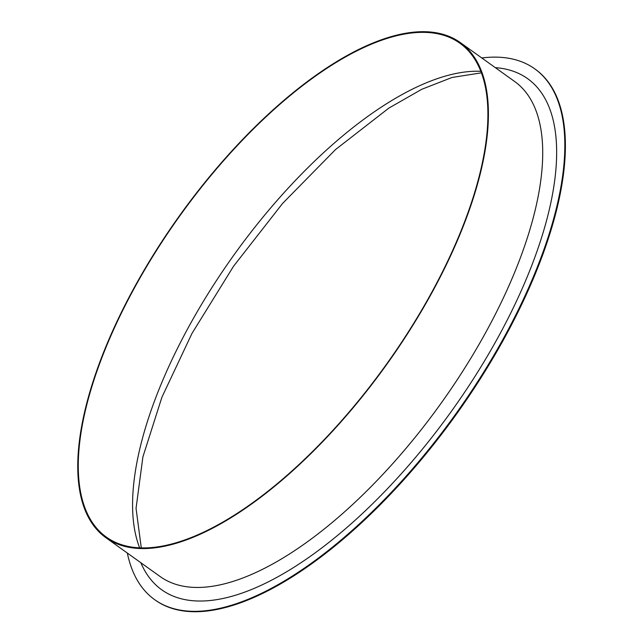<?xml version="1.0" encoding="UTF-8"?>
<svg xmlns="http://www.w3.org/2000/svg" width="643" height="643" viewBox="0 0 643 643"><rect width="100%" height="100%" fill="white"/><g stroke="black" fill="none" stroke-linecap="round" stroke-linejoin="round"><path stroke-width="0.96" d="M481.784 57.966A326.435 136.734 125.6 0 1 534.695 68.801A326.435 136.734 125.6 0 1 505.406 334.874A326.435 136.734 125.6 0 1 154.642 599.654A326.435 136.734 125.6 0 1 127.33 553.052M432.988 290.74A304.444 127.523 125.6 0 1 105.862 537.685A304.444 127.523 125.6 0 1 133.181 289.535A304.444 127.523 125.6 0 1 460.316 42.591A304.444 127.523 125.6 0 1 432.988 290.74M534.695 68.801L535.257 69.203A326.435 136.734 125.6 0 1 456.409 414.229A326.435 136.734 125.6 0 1 155.204 600.056L154.642 599.654M133.559 289.543A303.689 127.21 125.6 0 1 459.874 43.21A303.689 127.21 125.6 0 1 386.523 364.187A303.689 127.21 125.6 0 1 106.304 537.066A303.689 127.21 125.6 0 1 133.559 289.543M495.295 67.644A314.306 131.654 125.6 0 1 451.724 410.869A314.306 131.654 125.6 0 1 140.849 562.729M460.316 42.591L514.617 81.476A304.444 127.523 125.6 0 1 441.082 403.257A304.444 127.523 125.6 0 1 160.163 576.562L105.862 537.685M139.652 547.844A303.689 127.21 125.6 0 1 187.86 328.42A303.689 127.21 125.6 0 1 480.827 71.309M481.406 72.828L451.997 77.481L421.76 89.289L388.838 108.112L335.517 149.578L282.51 203.526L233.546 266.242L191.96 333.46L161.907 397.237L142.907 456.868L136.051 508.372L141.283 547.9"/></g></svg>
